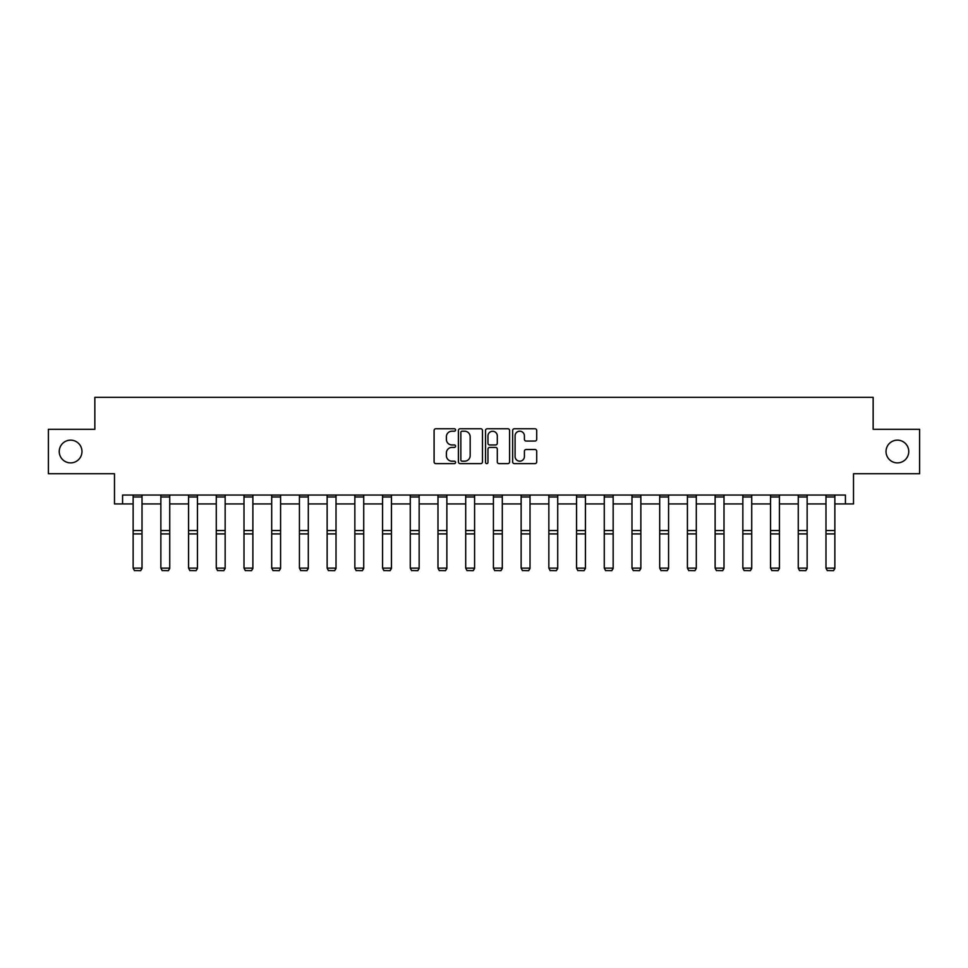 <?xml version="1.0" encoding="UTF-8"?>
<svg xmlns="http://www.w3.org/2000/svg" width="968" height="968" viewBox="0 0 968 968"><rect width="100%" height="100%" fill="white"/><g stroke="black" fill="none" stroke-linecap="round" stroke-linejoin="round"><path stroke-width="1.45" d="M886.022 451.524A11.374 11.374 0 0 0 897.396 462.885A11.374 11.374 0 0 0 908.758 451.524A11.374 11.374 0 0 0 897.396 440.15A11.374 11.374 0 0 0 886.022 451.524M59.242 451.524A11.374 11.374 0 0 0 70.603 462.885A11.374 11.374 0 0 0 81.977 451.524A11.374 11.374 0 0 0 70.603 440.15A11.374 11.374 0 0 0 59.242 451.524M455.577 429.974A1.222 1.222 0 0 0 454.355 428.751L435.83 428.751A1.742 1.742 0 0 0 434.087 430.494L434.087 461.881A1.742 1.742 0 0 0 435.83 463.624L454.355 463.624A1.222 1.222 0 0 0 455.577 462.414A1.222 1.222 0 0 0 454.355 461.191L451.959 461.191A5.578 5.578 0 0 1 446.381 455.601L446.381 452.988A5.578 5.578 0 0 1 451.959 447.41L454.355 447.41A1.222 1.222 0 0 0 455.577 446.188A1.222 1.222 0 0 0 454.355 444.965L451.959 444.965A5.578 5.578 0 0 1 446.381 439.387L446.381 436.774A5.578 5.578 0 0 1 451.959 431.196L454.355 431.196A1.222 1.222 0 0 0 455.577 429.974M122.573 503.929L122.573 495.047L845.427 495.047L845.427 503.929L853.51 503.929L853.51 473.727L919.6 473.727L919.6 429.308L873.148 429.308L873.148 397.34L94.852 397.34L94.852 429.308L48.4 429.308L48.4 473.727L114.49 473.727L114.49 503.929L133.136 503.929M534.965 441.045A1.742 1.742 0 0 0 536.708 439.303L536.708 430.494A1.742 1.742 0 0 0 534.965 428.751L514.383 428.751A1.742 1.742 0 0 0 512.641 430.494L512.641 461.881A1.742 1.742 0 0 0 514.383 463.624L534.965 463.624A1.742 1.742 0 0 0 536.708 461.881L536.708 451.245A1.742 1.742 0 0 0 534.965 449.503L526.156 449.503A1.742 1.742 0 0 0 524.414 451.245L524.414 456.521A4.671 4.671 0 0 1 519.743 461.191A4.671 4.671 0 0 1 515.085 456.521L515.085 435.854A4.671 4.671 0 0 1 519.743 431.196A4.671 4.671 0 0 1 524.414 435.854L524.414 439.303A1.742 1.742 0 0 0 526.156 441.045L534.965 441.045M482.475 430.494A1.742 1.742 0 0 0 480.733 428.751L460.151 428.751A1.742 1.742 0 0 0 458.409 430.494L458.409 461.881A1.742 1.742 0 0 0 460.151 463.624L480.733 463.624A1.742 1.742 0 0 0 482.475 461.881L482.475 430.494M487.267 428.751L507.849 428.751A1.742 1.742 0 0 1 509.591 430.494L509.591 461.881A1.742 1.742 0 0 1 507.849 463.624L499.04 463.624A1.742 1.742 0 0 1 497.298 461.881L497.298 449.152A1.742 1.742 0 0 0 495.555 447.41L489.711 447.41A1.742 1.742 0 0 0 487.969 449.152L487.969 462.414A1.222 1.222 0 0 1 486.747 463.624A1.222 1.222 0 0 1 485.525 462.414L485.525 430.494A1.742 1.742 0 0 1 487.267 428.751M142.018 503.929L160.857 503.929M169.739 503.929L188.566 503.929M197.448 503.929L216.275 503.929M225.157 503.929L243.996 503.929M252.878 503.929L271.706 503.929M280.587 503.929L299.427 503.929M308.308 503.929L327.136 503.929M336.017 503.929L354.845 503.929M363.726 503.929L382.566 503.929M391.447 503.929L410.275 503.929M419.156 503.929L437.984 503.929M446.865 503.929L465.705 503.929M474.586 503.929L493.414 503.929M502.295 503.929L521.135 503.929M530.016 503.929L548.844 503.929M557.725 503.929L576.553 503.929M585.434 503.929L604.274 503.929M613.155 503.929L631.983 503.929M640.864 503.929L659.692 503.929M668.573 503.929L687.413 503.929M696.295 503.929L715.122 503.929M724.004 503.929L742.843 503.929M751.725 503.929L770.552 503.929M779.434 503.929L798.261 503.929M807.143 503.929L825.982 503.929M834.864 503.929L845.427 503.929M462.075 431.196A1.222 1.222 0 0 0 460.853 432.418L460.853 459.969A1.222 1.222 0 0 0 462.075 461.191L464.604 461.191A5.578 5.578 0 0 0 470.182 455.601L470.182 436.774A5.578 5.578 0 0 0 464.604 431.196L462.075 431.196M497.298 435.951A4.671 4.671 0 0 0 492.627 431.28A4.671 4.671 0 0 0 487.969 435.951L487.969 443.223A1.742 1.742 0 0 0 489.711 444.965L495.555 444.965A1.742 1.742 0 0 0 497.298 443.223L497.298 435.951M142.018 496.983L133.136 496.983L133.136 495.084L142.018 495.084L142.018 568.458L140.687 570.66L134.467 570.539L140.687 570.66M134.467 570.66L133.136 568.131L142.018 568.131L140.687 570.539M133.136 496.983L133.136 568.131L134.467 570.539M169.739 496.983L160.857 496.983L160.857 495.084L169.739 495.084L169.739 568.458L168.408 570.66L162.188 570.539L168.408 570.66M162.188 570.66L160.857 568.131L169.739 568.131L168.408 570.539M160.857 496.983L160.857 568.131L162.188 570.539M197.448 496.983L188.566 496.983L188.566 495.084L197.448 495.084L197.448 568.458L196.117 570.66L189.897 570.539L196.117 570.66M189.897 570.66L188.566 568.131L197.448 568.131L196.117 570.539M188.566 496.983L188.566 568.131L189.897 570.539M225.157 496.983L216.275 496.983L216.275 495.084L225.157 495.084L225.157 568.458L223.826 570.66L217.618 570.539L223.826 570.66M217.618 570.66L216.275 568.131L225.157 568.131L223.826 570.539M216.275 496.983L216.275 568.131L217.618 570.539M252.878 496.983L243.996 496.983L243.996 495.084L252.878 495.084L252.878 568.458L251.547 570.66L245.327 570.539L251.547 570.66M245.327 570.66L243.996 568.131L252.878 568.131L251.547 570.539M243.996 496.983L243.996 568.131L245.327 570.539M280.587 496.983L271.706 496.983L271.706 495.084L280.587 495.084L280.587 568.458L279.256 570.66L273.036 570.539L279.256 570.66M273.036 570.66L271.706 568.131L280.587 568.131L279.256 570.539M271.706 496.983L271.706 568.131L273.036 570.539M308.308 496.983L299.427 496.983L299.427 495.084L308.308 495.084L308.308 568.458L306.965 570.66L300.758 570.539L306.965 570.66M300.758 570.66L299.427 568.131L308.308 568.131L306.965 570.539M299.427 496.983L299.427 568.131L300.758 570.539M336.017 496.983L327.136 496.983L327.136 495.084L336.017 495.084L336.017 568.458L334.686 570.66L328.467 570.539L334.686 570.66M328.467 570.66L327.136 568.131L336.017 568.131L334.686 570.539M327.136 496.983L327.136 568.131L328.467 570.539M363.726 496.983L354.845 496.983L354.845 495.084L363.726 495.084L363.726 568.458L362.395 570.66L356.176 570.539L362.395 570.66M356.176 570.66L354.845 568.131L363.726 568.131L362.395 570.539M354.845 496.983L354.845 568.131L356.176 570.539M391.447 496.983L382.566 496.983L382.566 495.084L391.447 495.084L391.447 568.458L390.116 570.66L383.897 570.539L390.116 570.66M383.897 570.66L382.566 568.131L391.447 568.131L390.116 570.539M382.566 496.983L382.566 568.131L383.897 570.539M419.156 496.983L410.275 496.983L410.275 495.084L419.156 495.084L419.156 568.458L417.825 570.66L411.606 570.539L417.825 570.66M411.606 570.66L410.275 568.131L419.156 568.131L417.825 570.539M410.275 496.983L410.275 568.131L411.606 570.539M446.865 496.983L437.984 496.983L437.984 495.084L446.865 495.084L446.865 568.458L445.534 570.66L439.327 570.539L445.534 570.66M439.327 570.66L437.984 568.131L446.865 568.131L445.534 570.539M437.984 496.983L437.984 568.131L439.327 570.539M474.586 496.983L465.705 496.983L465.705 495.084L474.586 495.084L474.586 568.458L473.255 570.66L467.036 570.539L473.255 570.66M467.036 570.66L465.705 568.131L474.586 568.131L473.255 570.539M465.705 496.983L465.705 568.131L467.036 570.539M502.295 496.983L493.414 496.983L493.414 495.084L502.295 495.084L502.295 568.458L500.964 570.66L494.745 570.539L500.964 570.66M494.745 570.66L493.414 568.131L502.295 568.131L500.964 570.539M493.414 496.983L493.414 568.131L494.745 570.539M530.016 496.983L521.135 496.983L521.135 495.084L530.016 495.084L530.016 568.458L528.673 570.66L522.466 570.539L528.673 570.66M522.466 570.66L521.135 568.131L530.016 568.131L528.673 570.539M521.135 496.983L521.135 568.131L522.466 570.539M557.725 496.983L548.844 496.983L548.844 495.084L557.725 495.084L557.725 568.458L556.394 570.66L550.175 570.539L556.394 570.66M550.175 570.66L548.844 568.131L557.725 568.131L556.394 570.539M548.844 496.983L548.844 568.131L550.175 570.539M585.434 496.983L576.553 496.983L576.553 495.084L585.434 495.084L585.434 568.458L584.103 570.66L577.884 570.539L584.103 570.66M577.884 570.66L576.553 568.131L585.434 568.131L584.103 570.539M576.553 496.983L576.553 568.131L577.884 570.539M613.155 496.983L604.274 496.983L604.274 495.084L613.155 495.084L613.155 568.458L611.824 570.66L605.605 570.539L611.824 570.66M605.605 570.66L604.274 568.131L613.155 568.131L611.824 570.539M604.274 496.983L604.274 568.131L605.605 570.539M640.864 496.983L631.983 496.983L631.983 495.084L640.864 495.084L640.864 568.458L639.533 570.66L633.314 570.539L639.533 570.66M633.314 570.66L631.983 568.131L640.864 568.131L639.533 570.539M631.983 496.983L631.983 568.131L633.314 570.539M668.573 496.983L659.692 496.983L659.692 495.084L668.573 495.084L668.573 568.458L667.242 570.66L661.035 570.539L667.242 570.66M661.035 570.66L659.692 568.131L668.573 568.131L667.242 570.539M659.692 496.983L659.692 568.131L661.035 570.539M696.295 496.983L687.413 496.983L687.413 495.084L696.295 495.084L696.295 568.458L694.963 570.66L688.744 570.539L694.963 570.66M688.744 570.66L687.413 568.131L696.295 568.131L694.963 570.539M687.413 496.983L687.413 568.131L688.744 570.539M724.004 496.983L715.122 496.983L715.122 495.084L724.004 495.084L724.004 568.458L722.673 570.66L716.453 570.539L722.673 570.66M716.453 570.66L715.122 568.131L724.004 568.131L722.673 570.539M715.122 496.983L715.122 568.131L716.453 570.539M751.725 496.983L742.843 496.983L742.843 495.084L751.725 495.084L751.725 568.458L750.381 570.66L744.174 570.539L750.381 570.66M744.174 570.66L742.843 568.131L751.725 568.131L750.381 570.539M742.843 496.983L742.843 568.131L744.174 570.539M779.434 496.983L770.552 496.983L770.552 495.084L779.434 495.084L779.434 568.458L778.103 570.66L771.883 570.539L778.103 570.66M771.883 570.66L770.552 568.131L779.434 568.131L778.103 570.539M770.552 496.983L770.552 568.131L771.883 570.539M807.143 496.983L798.261 496.983L798.261 495.084L807.143 495.084L807.143 568.458L805.812 570.66L799.592 570.539L805.812 570.66M799.592 570.66L798.261 568.131L807.143 568.131L805.812 570.539M798.261 496.983L798.261 568.131L799.592 570.539M834.864 496.983L825.982 496.983L825.982 495.084L834.864 495.084L834.864 568.458L833.533 570.66L827.313 570.539L833.533 570.66M827.313 570.66L825.982 568.131L834.864 568.131L833.533 570.539M825.982 496.983L825.982 568.131L827.313 570.539M142.018 530.549L133.136 530.549M142.018 533.913L133.136 533.913M169.739 530.549L160.857 530.549M169.739 533.913L160.857 533.913M197.448 530.549L188.566 530.549M197.448 533.913L188.566 533.913M225.157 530.549L216.275 530.549M225.157 533.913L216.275 533.913M252.878 530.549L243.996 530.549M252.878 533.913L243.996 533.913M280.587 530.549L271.706 530.549M280.587 533.913L271.706 533.913M308.308 530.549L299.427 530.549M308.308 533.913L299.427 533.913M336.017 530.549L327.136 530.549M336.017 533.913L327.136 533.913M363.726 530.549L354.845 530.549M363.726 533.913L354.845 533.913M391.447 530.549L382.566 530.549M391.447 533.913L382.566 533.913M419.156 530.549L410.275 530.549M419.156 533.913L410.275 533.913M446.865 530.549L437.984 530.549M446.865 533.913L437.984 533.913M474.586 530.549L465.705 530.549M474.586 533.913L465.705 533.913M502.295 530.549L493.414 530.549M502.295 533.913L493.414 533.913M530.016 530.549L521.135 530.549M530.016 533.913L521.135 533.913M557.725 530.549L548.844 530.549M557.725 533.913L548.844 533.913M585.434 530.549L576.553 530.549M585.434 533.913L576.553 533.913M613.155 530.549L604.274 530.549M613.155 533.913L604.274 533.913M640.864 530.549L631.983 530.549M640.864 533.913L631.983 533.913M668.573 530.549L659.692 530.549M668.573 533.913L659.692 533.913M696.295 530.549L687.413 530.549M696.295 533.913L687.413 533.913M724.004 530.549L715.122 530.549M724.004 533.913L715.122 533.913M751.725 530.549L742.843 530.549M751.725 533.913L742.843 533.913M779.434 530.549L770.552 530.549M779.434 533.913L770.552 533.913M807.143 530.549L798.261 530.549M807.143 533.913L798.261 533.913M834.864 530.549L825.982 530.549M834.864 533.913L825.982 533.913"/></g></svg>
